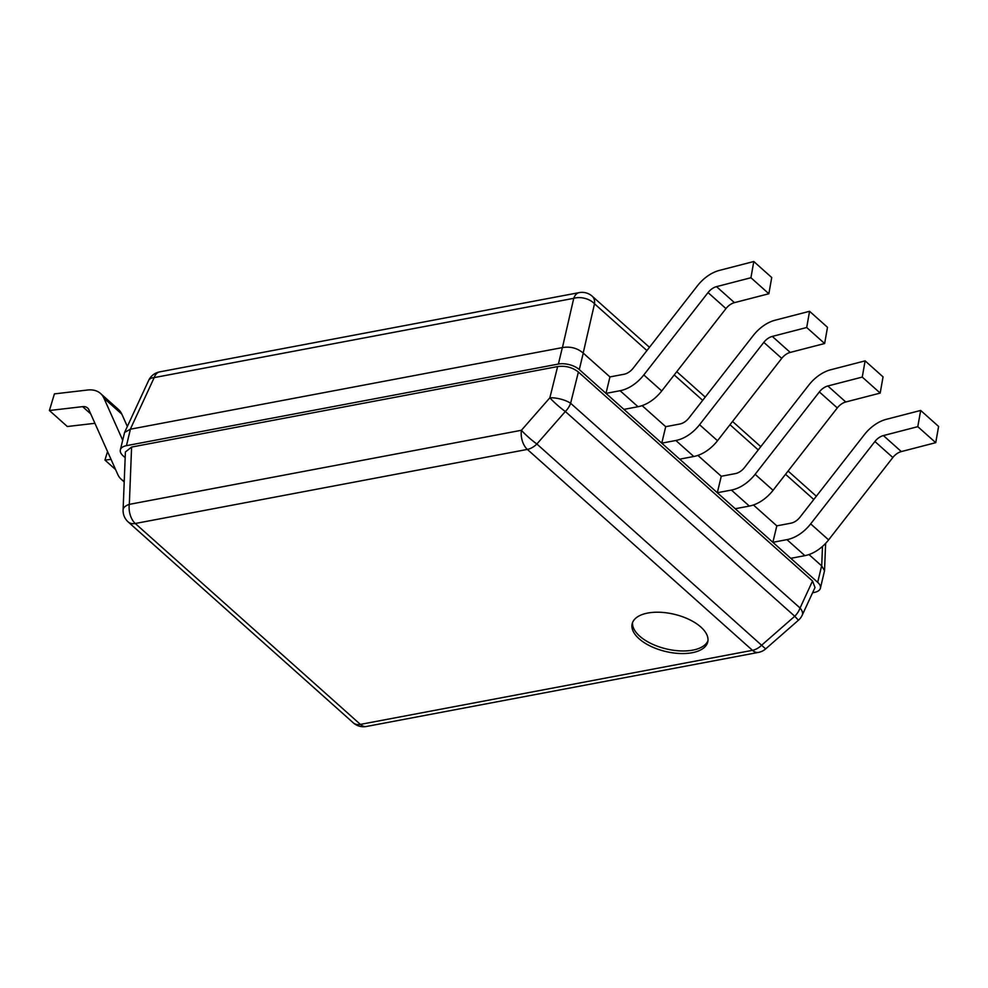 <?xml version="1.0" encoding="UTF-8"?>
<svg xmlns="http://www.w3.org/2000/svg" width="988" height="988" viewBox="0 0 988 988"><rect width="100%" height="100%" fill="white"/><g stroke="black" fill="none" stroke-linecap="round" stroke-linejoin="round"><path stroke-width="1.48" d="M647.733 613.054A38.878 19.105 13.5 0 1 689.278 619.55A38.878 19.105 13.5 0 1 707.754 641.965A38.878 19.105 13.5 0 1 692.18 652.722A38.878 19.105 13.5 0 1 650.635 646.226A38.878 19.105 13.5 0 1 632.159 623.811A38.878 19.105 13.5 0 1 647.733 613.054M765.663 648.894L798.428 620.229L794.747 616.253L565.334 411.502L536.867 443.995A15.302 9.831 131.7 0 1 527.357 449.416A15.302 8.991 -100.7 0 1 521.405 430.286A15.302 1.89 41.2 0 0 536.867 443.995L765.663 648.894A15.302 15.302 0 0 1 758.426 652.401A15.302 8.991 -100.7 0 1 752.473 650.326A15.302 9.831 -48.3 0 0 761.983 644.905L794.747 616.253A15.302 9.831 -48.3 0 0 800.045 608.015A15.302 7.509 24.8 0 1 802.244 615.141L815.001 587.527L812.531 581.006L578.388 372.031L570.619 403.252A15.302 9.831 131.7 0 1 565.334 411.502A15.302 1.89 -138.8 0 1 549.859 397.794A15.302 5.138 14 0 1 570.619 403.252L800.045 608.015L812.531 581.006M128.193 521.948L353.309 722.858A15.302 9.831 -48.3 0 0 360.385 724.402L752.473 650.326L527.357 449.416L135.27 523.492A15.302 9.831 131.7 0 1 128.193 521.948A15.302 15.302 0 0 1 123.092 509.919A15.302 7.311 2.3 0 1 129.317 504.362A15.302 8.991 79.3 0 0 135.27 523.492L360.385 724.402A15.302 8.991 79.3 0 0 366.338 726.489L758.426 652.401M123.092 509.919L125.402 451.973L131.602 447.058L129.317 504.362L521.405 430.286L549.859 397.794L557.627 366.573C565.506 365.548 572.423 367.363 578.388 372.031M126.464 445.662L130.416 429.2L124.599 432.423L120.338 449.898A15.302 7.521 -166.5 0 1 126.464 445.662L558.393 364.053A15.302 7.521 -166.5 0 1 579.301 369.561L817.694 582.327L821.645 565.865L808.974 554.552M812.593 592.751L814.273 592.43A15.302 7.521 -166.5 0 0 820.41 588.193A15.302 7.521 -166.5 0 0 817.694 582.327M125.18 457.666L123.043 455.764A15.302 7.521 -166.5 0 1 120.338 449.898M557.627 366.573L131.602 447.058M579.301 369.561L583.253 353.111L609.942 376.922L605.99 393.385L620.081 390.717A31.678 20.365 131.7 0 0 643.805 374.946L708.038 292.584A12.239 7.867 -48.3 0 1 716.522 286.644L750.929 277.739L753.795 261.511L719.388 270.416A31.678 20.365 131.7 0 0 697.442 285.791L633.197 368.166A12.239 7.867 -48.3 0 1 624.033 374.254L609.942 376.922M642.101 405.623L665.714 426.693L661.762 443.155L675.854 440.487A31.678 20.365 131.7 0 0 699.566 424.716L763.81 342.354A12.239 7.867 -48.3 0 1 772.295 336.414L806.702 327.51L809.567 311.294L775.16 320.198A31.678 20.365 131.7 0 0 753.214 335.574L688.969 417.936A12.239 7.867 -48.3 0 1 679.806 424.025L665.714 426.693M697.874 455.394L721.265 476.265L717.313 492.728L731.404 490.073A31.678 20.365 131.7 0 0 755.128 474.302L819.361 391.927A12.239 7.867 -48.3 0 1 827.845 385.987L862.252 377.083L865.118 360.867L830.71 369.771A31.678 20.365 131.7 0 0 808.764 385.147L744.52 467.509A12.239 7.867 -48.3 0 1 735.356 473.61L721.265 476.265M753.424 504.979L776.815 525.851L772.863 542.313L786.954 539.646A31.678 20.365 131.7 0 0 810.679 523.875L874.911 441.513A12.239 7.867 -48.3 0 1 883.395 435.572L917.803 426.668L920.668 410.44L886.261 419.344A31.678 20.365 131.7 0 0 864.315 434.72L800.07 517.095A12.239 7.867 -48.3 0 1 790.906 523.183L776.815 525.851M583.253 353.111L583.192 353.049C577.301 348.072 570.372 346.257 562.431 347.578L130.416 429.2M820.41 588.193L824.535 570.706L821.645 565.865M649.462 347.307L592.244 296.239A15.302 9.831 131.7 0 1 594.504 303.798L646.918 350.579M130.33 429.212L154.19 377.601L573.744 298.327A15.302 8.991 -100.7 0 1 579.203 292.621L159.661 371.883A15.302 8.991 79.3 0 0 154.19 377.601A15.302 7.509 -155.2 0 0 148.608 380.504L124.599 432.423M707.976 640.644A38.878 19.105 13.5 0 1 692.798 650.129A38.878 19.105 -166.5 0 1 652.413 644.176A38.878 19.105 -166.5 0 1 632.555 622.539M111.039 459.383L104.95 460.087L107.531 451.541M104.95 460.087L115.596 469.584M122.673 440.166L103.913 398.164A31.678 20.365 -48.3 0 0 100.529 393.483A31.678 20.365 -48.3 0 0 87.623 390.013L54.414 393.891L49.4 410.514L67.332 426.52L94.934 423.296M49.4 410.514L82.597 406.648A12.239 7.867 131.7 0 1 87.586 407.982A12.239 7.867 131.7 0 1 88.895 409.798L117.819 474.561A31.678 20.365 -48.3 0 0 121.203 479.242A31.678 20.365 -48.3 0 0 124.229 481.28M103.913 398.164L121.845 414.17L127.353 426.483M121.845 414.17A31.678 20.365 -48.3 0 0 118.461 409.489L100.529 393.483M772.863 542.313L790.795 558.319L804.887 555.651L786.954 539.646M920.668 410.44L938.6 426.446L935.735 442.673L901.328 451.578A12.239 7.867 -48.3 0 0 892.843 457.518L828.611 539.88A31.678 20.365 131.7 0 1 804.887 555.651M935.735 442.673L917.803 426.668M717.313 492.728L735.245 508.734L749.336 506.078L731.404 490.073M865.118 360.867L883.05 376.873L880.185 393.088L845.777 401.993A12.239 7.867 -48.3 0 0 837.293 407.933L773.061 490.307A31.678 20.365 131.7 0 1 749.336 506.078M880.185 393.088L862.252 377.083M661.762 443.155L679.695 459.161L693.786 456.493L675.854 440.487M809.567 311.294L827.499 327.3L824.634 343.515L790.227 352.42A12.239 7.867 -48.3 0 0 781.743 358.36L717.51 440.722A31.678 20.365 131.7 0 1 693.786 456.493M824.634 343.515L806.702 327.51M605.99 393.385L623.922 409.39L638.013 406.723L620.081 390.717M753.795 261.511L771.727 277.517L768.862 293.745L734.455 302.649A12.239 7.867 -48.3 0 0 725.97 308.589L661.738 390.952A31.678 20.365 131.7 0 1 638.013 406.723M768.862 293.745L750.929 277.739M583.192 353.049L594.504 303.798A15.302 9.682 -167.1 0 0 573.744 298.327L562.431 347.578M674.224 374.946L702.69 400.35M729.984 424.716L758.241 449.923M785.546 474.302L813.791 499.508M821.707 565.914L822.485 546.401M558.393 364.053L562.345 347.603M82.597 406.648L90.735 413.898M828.611 539.88L810.679 523.875M892.843 457.518L874.911 441.513M901.328 451.578L883.395 435.572M773.061 490.307L755.128 474.302M837.293 407.933L819.361 391.927M845.777 401.993L827.845 385.987M717.51 440.722L699.566 424.716M781.743 358.36L763.81 342.354M790.227 352.42L772.295 336.414M661.738 390.952L643.805 374.946M725.97 308.589L708.038 292.584M734.455 302.649L716.522 286.644M825.622 543.351L824.535 570.706M676.768 371.686L705.234 397.09M732.54 421.456L760.785 446.662M788.091 471.029L816.335 496.235M592.244 296.239A15.302 15.302 0 0 0 579.203 292.621M159.661 371.883A15.302 15.302 0 0 0 148.608 380.504M353.309 722.858A15.302 15.302 0 0 0 366.338 726.489M798.428 620.229A15.302 15.302 0 0 0 802.244 615.141M124.204 481.934L121.203 479.242"/></g></svg>
